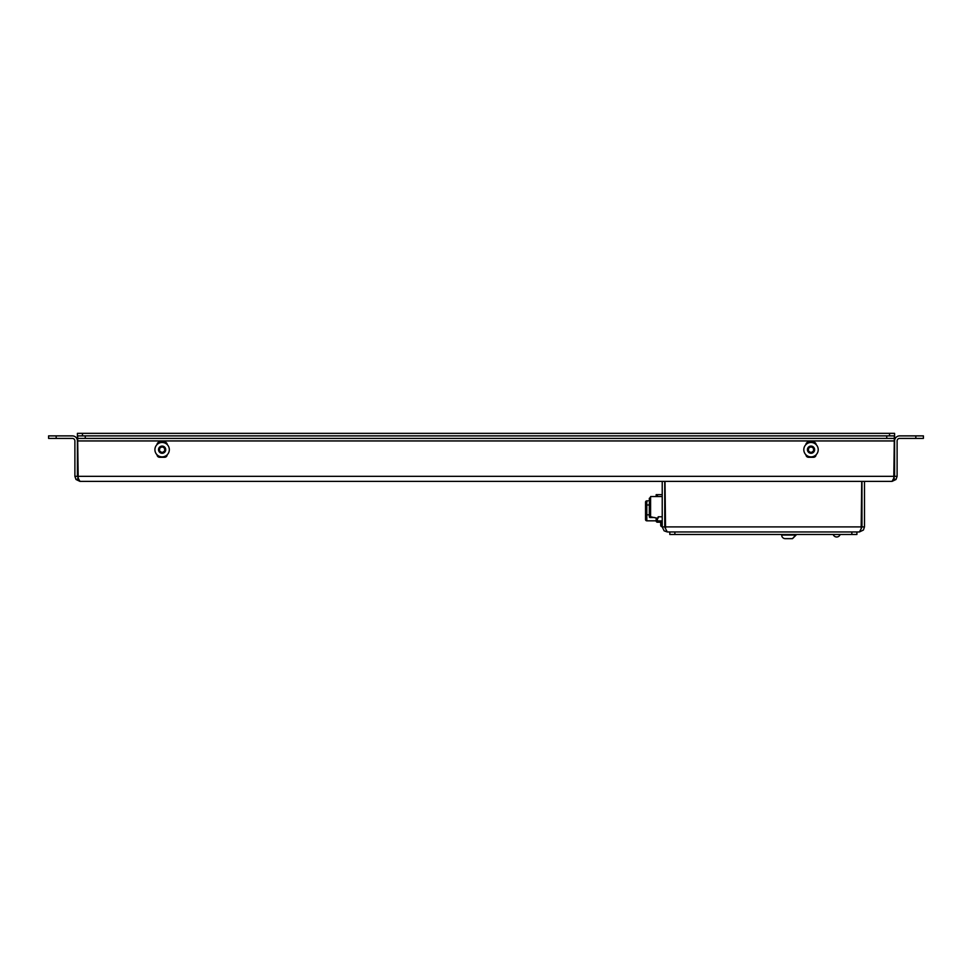<?xml version="1.0" encoding="UTF-8"?>
<svg xmlns="http://www.w3.org/2000/svg" width="972" height="972" viewBox="0 0 972 972"><rect width="100%" height="100%" fill="white"/><g stroke="black" fill="none" stroke-linecap="round" stroke-linejoin="round"><path stroke-width="1.46" d="M893.56 478.856L894.58 478.856M77.42 478.856L78.44 478.856M82.474 435.881L82.474 433.342L77.42 433.342L77.42 440.936A5.054 5.054 0 0 0 72.365 435.881L48.6 435.881L48.6 438.408L56.182 438.408L56.182 435.881M82.474 433.342L889.526 433.342L889.526 435.881M894.325 438.408L894.325 435.881L886.743 435.881L886.743 438.408L894.325 438.408L893.79 478.163L894.58 476.329L897.107 476.329L897.107 440.936A2.527 2.527 0 0 1 899.635 438.408L923.4 438.408L923.4 435.881L899.635 435.881A5.054 5.054 0 0 0 894.58 440.936L894.58 433.342L889.526 433.342M805.958 444.544A2.527 2.527 0 0 1 808.485 442.09L813.54 442.09A2.527 2.527 0 0 1 816.067 444.544M816.067 454.811A2.527 2.527 0 0 1 813.54 457.265L808.485 457.265A2.527 2.527 0 0 1 805.958 454.811M157.063 444.544A2.527 2.527 0 0 1 159.59 442.09L164.645 442.09A2.527 2.527 0 0 1 167.172 444.544M167.172 454.811A2.527 2.527 0 0 1 164.645 457.265L159.59 457.265A2.527 2.527 0 0 1 157.063 454.811M894.325 440.936L77.675 440.936L78.21 478.163L77.42 476.329L74.893 476.329L74.893 440.936A2.527 2.527 0 0 0 72.365 438.408L56.182 438.408M85.257 435.881L77.675 435.881L77.675 438.408L85.257 438.408L85.257 435.881L886.743 435.881M886.743 438.408L85.257 438.408M77.42 476.329L77.42 440.936M894.58 476.329L894.58 440.936M77.675 440.936L77.675 438.408M897.107 476.329L896.002 479.488L892.053 481.383L79.947 481.383L75.998 479.488L74.893 476.329M893.79 478.163L892.053 481.383M78.21 478.163L79.947 481.383M662.224 527.103L662.224 527.103A5.054 5.054 0 0 1 662.224 526.897L664.131 530.846L667.278 531.951L664.763 527.164L664.751 481.383M662.224 481.383L662.224 526.897L664.751 526.897M861.714 481.383L861.168 528.732L861.957 526.897L864.485 526.897L863.391 530.056L859.43 531.951L667.278 531.951M864.485 526.897L864.485 481.383M861.957 526.897L861.957 481.383M861.168 528.732L859.43 531.951M665.006 481.383L665.541 528.732M669.805 531.951L669.805 534.479L856.903 534.479L856.903 531.951M649.332 500.859L646.805 500.859A1.264 1.264 0 0 0 645.542 502.123L645.542 519.558A1.264 1.264 0 0 0 646.805 520.822A1.264 1.264 0 0 1 645.542 519.558L645.542 518.428M645.542 505.416L645.542 502.123M646.805 520.822L656.161 520.822L646.805 520.822A1.264 1.264 0 0 1 645.542 519.558A1.264 1.264 0 0 0 646.805 520.822L646.805 514.832L645.542 515.063M656.161 520.956A1.264 1.264 0 0 0 657.424 522.219L657.424 520.956L656.161 520.956L656.161 517.967M657.424 522.219L662.224 522.219M657.424 496.558L657.424 494.663L656.161 494.663L656.161 496.558M657.424 494.663L662.224 494.663M649.332 503.472L649.332 517.031L649.332 503.472M649.332 499.438L649.332 498.32M650.596 497.822L649.831 497.822L650.596 497.822M654.788 517.541L649.831 517.541L649.831 515.014L650.596 515.014M660.705 525.378A1.264 1.264 0 0 0 661.968 526.642L661.968 525.378L660.705 525.378L660.705 522.219M662.224 496.558L650.596 496.558L650.596 516.788L656.404 518.052L658.178 518.052L658.178 516.788L662.224 516.788M811.013 456.889A7.205 7.205 0 0 0 818.217 449.684A7.205 7.205 0 0 0 811.013 442.479A7.205 7.205 0 0 0 803.808 449.684A7.205 7.205 0 0 0 811.013 456.889M813.54 448.226L813.54 451.142L811.013 452.6L808.485 451.142L808.485 448.226L811.013 446.756L813.54 448.226M162.117 456.889A7.205 7.205 0 0 0 169.322 449.684A7.205 7.205 0 0 0 162.117 442.479A7.205 7.205 0 0 0 154.913 449.684A7.205 7.205 0 0 0 162.117 456.889M164.645 448.226L164.645 451.142L162.117 452.6L159.59 451.142L159.59 448.226L162.117 446.756L164.645 448.226M792.496 538.658L796.104 534.479L781.682 535.05A3.609 3.609 0 0 0 785.291 538.658L792.496 538.658L796.104 535.05L781.682 535.05A3.609 3.609 0 0 0 785.291 538.658L785.971 538.658M915.818 435.881L915.818 438.408M77.675 476.329L894.325 476.329M665.006 526.897L861.714 526.897M851.849 531.951L851.849 534.479M674.872 534.479L674.872 531.951M649.332 514.832L646.805 514.832L646.805 504.966L645.542 505.209M649.332 504.966L646.805 504.966L646.805 500.859M662.224 520.956L657.424 520.956L657.424 518.052M650.596 503.472L649.332 502.573M650.596 502.342L649.831 502.342L649.831 499.219L650.596 499.219M662.224 525.378L661.968 522.219M814.621 449.684A3.609 3.609 0 0 1 811.013 453.28A3.609 3.609 0 0 1 807.416 449.684A3.609 3.609 0 0 1 811.013 446.075A3.609 3.609 0 0 1 814.621 449.684M165.726 449.684A3.609 3.609 0 0 1 162.117 453.28A3.609 3.609 0 0 1 158.521 449.684A3.609 3.609 0 0 1 162.117 446.075A3.609 3.609 0 0 1 165.726 449.684M833.198 534.479A3.669 3.669 0 0 0 840.16 534.479"/></g></svg>
